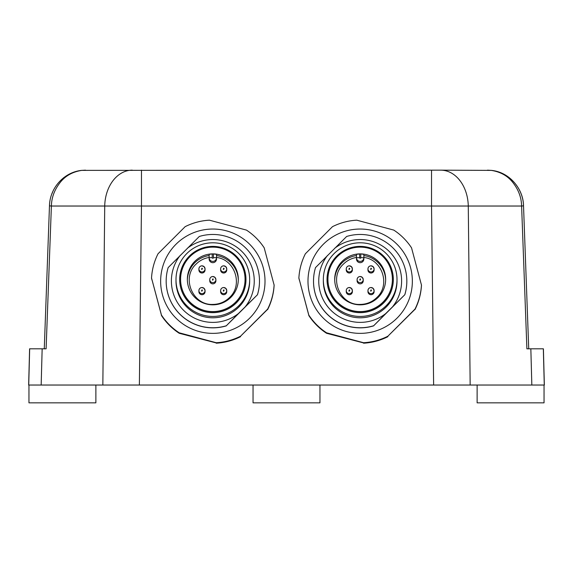 <?xml version="1.0" encoding="UTF-8"?>
<svg xmlns="http://www.w3.org/2000/svg" width="573" height="573" viewBox="0 0 573 573"><rect width="100%" height="100%" fill="white"/><g stroke="black" fill="none" stroke-linecap="round" stroke-linejoin="round"><path stroke-width="0.86" d="M360.603 279.087L360.173 280.14L359.737 279.953L360.173 278.908L360.603 279.087M349.752 268.4L349.315 269.446L348.885 269.267L349.315 268.214L349.752 268.4M371.462 268.4L371.025 269.446L370.588 269.267L371.025 268.214L371.462 268.4M349.752 290.096L349.315 291.148L348.885 290.962L349.315 289.917L349.752 290.096M371.462 290.096L371.025 291.148L370.588 290.962L371.025 289.917L371.462 290.096M213.263 279.087L212.827 280.14L212.397 279.953L212.827 278.908L213.263 279.087M202.412 268.4L201.975 269.446L201.538 269.267L201.975 268.214L202.412 268.4M224.115 268.4L223.685 269.446L223.248 269.267L223.685 268.214L224.115 268.4M202.412 290.096L201.975 291.148L201.538 290.962L201.975 289.917L202.412 290.096M224.115 290.096L223.685 291.148L223.248 290.962L223.685 289.917L224.115 290.096M225.855 288.427L223.685 287.524C221.815 287.71 220.791 288.728 220.612 290.597L220.612 291.636A3.073 3.066 -0 0 0 221.507 293.806A3.073 3.066 180 0 0 223.685 294.708A3.073 3.066 -0 0 0 226.75 291.636L226.75 290.597A3.073 3.066 0 0 0 225.855 288.427L226.75 290.597A3.073 3.066 0 0 1 223.685 293.663A3.073 3.066 180 0 1 220.612 290.597A3.073 3.066 180 0 1 225.848 288.427M201.975 294.708A3.073 3.066 -0 0 0 205.048 291.636L205.048 290.597A3.073 3.066 0 0 0 204.146 288.427A3.073 3.066 180 0 0 201.975 287.524C200.113 287.71 199.089 288.728 198.903 290.597A3.073 3.066 180 0 1 201.975 287.524L204.146 288.427L205.048 290.597A3.073 3.066 0 0 1 201.975 293.663A3.073 3.066 180 0 1 198.903 290.597L198.903 291.636A3.073 3.066 -0 0 0 199.805 293.806A3.073 3.066 180 0 0 201.975 294.708M223.685 273.006A3.073 3.066 0 0 0 226.75 269.94L226.75 268.895A3.073 3.066 -0 0 0 225.855 266.724A3.073 3.066 180 0 0 223.685 265.829C221.815 266.008 220.791 267.032 220.612 268.895A3.073 3.066 180 0 1 223.685 265.829L225.855 266.724L226.75 268.895A3.073 3.066 -0 0 1 223.685 271.967A3.073 3.066 180 0 1 220.612 268.895L220.612 269.94A3.073 3.066 0 0 0 221.507 272.111A3.073 3.066 180 0 0 223.685 273.006M201.975 273.006A3.073 3.066 -0 0 0 205.048 269.94L205.048 268.895A3.073 3.066 0 0 0 204.146 266.724A3.073 3.066 180 0 0 201.975 265.829C200.113 266.008 199.089 267.032 198.903 268.895A3.073 3.066 180 0 1 201.975 265.829L204.146 266.724L205.048 268.895A3.073 3.066 0 0 1 201.975 271.967A3.073 3.066 180 0 1 198.903 268.895L198.903 269.94A3.073 3.066 -0 0 0 199.805 272.111A3.073 3.066 180 0 0 201.975 273.006M212.827 283.857A3.073 3.066 0 0 0 215.899 280.791L215.899 279.581A3.073 3.066 0 0 0 214.997 277.418A3.073 3.066 180 0 0 212.827 276.515C210.964 276.695 209.94 277.719 209.761 279.581A3.073 3.066 180 0 1 212.827 276.515L214.997 277.411L215.899 279.581A3.073 3.066 0 0 1 212.827 282.654A3.073 3.066 180 0 1 209.761 279.581L209.761 280.791A3.073 3.066 0 0 0 210.656 282.962A3.073 3.066 180 0 0 212.827 283.857M213.443 257.649A0.616 0.616 180 0 1 212.397 258.086L212.218 257.649L209.145 257.735A3.682 3.682 180 0 0 212.827 261.417A3.682 3.682 -0 0 0 216.515 257.735L216.515 259.003A3.682 3.682 180 0 1 212.827 262.685A3.682 3.682 180 0 1 209.145 259.003L209.145 254.319L212.218 253.975A25.477 25.47 -0 0 1 213.443 253.975L213.443 257.649L216.515 257.735L216.515 254.319L213.443 253.975M187.357 280.054A25.477 25.47 -0 0 1 209.145 255.537L209.145 259.003M209.145 257.449C204.103 258.287 199.755 260.493 196.116 264.081C181.039 277.626 192.585 305.495 212.827 304.421C219.316 304.327 224.888 302.021 229.544 297.494C243.31 285.025 234.987 259.44 216.515 257.449L216.515 254.319M216.515 259.003L216.515 257.449M194.813 261.352A25.477 25.47 180 0 1 238.304 279.359A25.477 25.47 180 0 1 212.827 304.829A25.477 25.47 180 0 1 194.813 261.352M212.827 311.583A32.231 32.217 180 0 1 190.035 256.575A32.231 32.217 180 0 1 245.058 279.359A32.231 32.217 180 0 1 212.827 311.583M245.058 279.359L245.058 279.524A32.231 32.217 180 0 1 212.827 311.741A32.231 32.217 180 0 1 180.595 279.524L180.595 279.359M212.827 246.383A33.155 33.141 180 0 1 236.269 302.952A33.155 33.141 180 0 1 189.384 302.952A33.155 33.141 180 0 1 212.827 246.383M212.827 316.439A36.837 36.822 180 0 1 186.784 253.581A36.837 36.822 180 0 1 249.663 279.617A36.837 36.822 180 0 1 212.827 316.439M249.663 279.617L249.663 280.963A36.837 36.822 180 0 1 212.827 317.793A36.837 36.822 180 0 1 175.99 280.963L175.99 279.617M238.354 313.603L257.485 294.715A46.657 46.642 180 0 0 259.49 281.207L259.49 281.107A46.657 46.642 180 0 0 199.318 236.463L168.168 267.598A46.657 46.642 180 0 0 226.342 325.751L238.354 313.603A41.442 41.428 180 0 1 180.18 255.451M187.307 248.331A41.442 41.428 180 0 1 245.473 306.483M259.49 281.107A46.657 46.642 180 0 1 257.485 294.608M257.485 294.715L226.342 325.751M226.342 325.851A46.657 46.642 180 0 1 166.17 281.207L166.17 281.107M267.627 309.126L267.627 309.341A61.39 61.368 0 0 0 274.123 285.089L264.203 247.851A61.39 61.368 0 0 0 246.44 230.095L209.41 220.175A61.39 61.368 0 0 0 185.143 226.672L158.033 253.775A61.39 61.368 -0 0 0 151.53 278.027L161.457 315.05A61.39 61.368 -0 0 0 179.22 332.806L216.25 342.726A61.39 61.368 -0 0 0 240.517 336.229L267.627 309.126A61.39 61.368 0 0 0 274.123 284.867M267.627 309.341L240.517 336.229M216.25 342.726L216.25 342.948A61.39 61.368 0 0 0 240.517 336.444M216.25 342.948L179.22 333.278L181.211 333.579L179.22 332.806M161.457 315.05L161.457 315.272A61.39 61.368 0 0 0 179.22 333.028M161.457 315.272L151.53 278.027M152.067 280.261L151.53 278.249L152.067 280.261M249.728 318.094A52.186 52.164 180 0 1 175.932 318.094A52.186 52.164 180 0 1 212.827 229.042A52.186 52.164 180 0 1 249.728 318.094M267.627 309.599A61.39 61.368 180 0 0 274.123 285.34L274.123 285.118A61.39 61.368 180 0 1 267.627 309.377M240.517 336.48A61.39 61.368 180 0 1 216.25 342.976M179.22 333.056A61.39 61.368 180 0 1 161.457 315.3M240.517 336.695A61.39 61.368 180 0 1 216.25 343.198M179.22 333.278A61.39 61.368 180 0 1 161.457 315.522M139.375 385.035L141.474 206.029L104.723 206.029L102.839 385.035L470.161 385.035L468.277 206.029L431.526 206.029L433.625 385.035M487.508 170.16L491.219 170.382A18.415 6.21 96.7 0 1 491.548 170.396L440.716 170.16L491.548 170.396C509.569 172.208 523.163 188.682 523.529 205.843L521.609 206.029C521.423 197.363 518.379 189.362 512.477 182.021C507.298 175.66 500.215 171.778 491.219 170.382M470.161 385.035L544.35 385.035L543.405 348.814L526.895 348.814L521.609 206.029L468.277 206.029A36.837 27.576 -90 0 0 440.716 170.16L81.781 170.382A18.415 6.21 -96.7 0 0 81.452 170.396L81.452 170.396C63.61 172.337 49.772 188.402 49.471 205.843L51.391 206.029L46.105 348.814L29.595 348.814L28.65 385.035L102.839 385.035M44.83 348.814L46.105 348.814M81.781 170.382C72.792 171.778 65.702 175.66 60.516 182.028C54.621 189.362 51.577 197.363 51.391 206.029L104.723 206.029A36.837 27.576 90 0 1 132.284 170.16M28.958 385.035L28.958 402.84L95.877 402.84L95.877 385.035M477.123 385.035L477.123 402.84L544.042 402.84L544.042 385.035M253.044 385.035L253.044 402.84L319.956 402.84L319.956 385.035M371.025 294.708A3.073 3.066 -0 0 0 374.097 291.636L374.097 290.597A3.073 3.066 0 0 0 373.195 288.427A3.073 3.066 180 0 0 371.025 287.524C369.162 287.71 368.138 288.728 367.952 290.597A3.073 3.066 180 0 1 371.025 287.524L373.195 288.427L374.097 290.597A3.073 3.066 0 0 1 371.025 293.663A3.073 3.066 180 0 1 367.952 290.597L367.952 291.636A3.073 3.066 -0 0 0 368.854 293.806A3.073 3.066 180 0 0 371.025 294.708M349.315 294.708A3.073 3.066 -0 0 0 352.388 291.636L352.388 290.597A3.073 3.066 0 0 0 351.493 288.427A3.073 3.066 180 0 0 349.315 287.524C347.453 287.71 346.429 288.728 346.25 290.597A3.073 3.066 180 0 1 349.315 287.524L351.485 288.427L352.388 290.597A3.073 3.066 0 0 1 349.315 293.663A3.073 3.066 180 0 1 346.25 290.597L346.25 291.636A3.073 3.066 -0 0 0 347.145 293.806A3.073 3.066 180 0 0 349.315 294.708M371.025 273.006A3.073 3.066 0 0 0 374.097 269.94L374.097 268.895A3.073 3.066 0 0 0 373.195 266.724A3.073 3.066 180 0 0 371.025 265.829C369.162 266.008 368.138 267.032 367.952 268.895A3.073 3.066 180 0 1 371.025 265.829L373.195 266.724L374.097 268.895A3.073 3.066 0 0 1 371.025 271.967A3.073 3.066 180 0 1 367.952 268.895L367.952 269.94A3.073 3.066 0 0 0 368.854 272.111A3.073 3.066 180 0 0 371.025 273.006M349.315 273.006A3.073 3.066 -0 0 0 352.388 269.94L352.388 268.895A3.073 3.066 -0 0 0 351.493 266.724A3.073 3.066 180 0 0 349.315 265.829C347.453 266.008 346.429 267.032 346.25 268.895A3.073 3.066 180 0 1 349.315 265.829L351.485 266.724L352.388 268.895A3.073 3.066 -0 0 1 349.315 271.967A3.073 3.066 180 0 1 346.25 268.895L346.25 269.94A3.073 3.066 -0 0 0 347.145 272.111A3.073 3.066 180 0 0 349.315 273.006M360.173 283.857A3.073 3.066 0 0 0 363.239 280.791L363.239 279.581A3.073 3.066 0 0 0 362.344 277.418A3.073 3.066 180 0 0 360.173 276.515C358.304 276.695 357.287 277.719 357.101 279.581A3.073 3.066 180 0 1 360.173 276.515L362.344 277.411L363.239 279.581A3.073 3.066 0 0 1 360.173 282.654A3.073 3.066 180 0 1 357.101 279.581L357.101 280.791A3.073 3.066 0 0 0 358.003 282.962A3.073 3.066 180 0 0 360.173 283.857M334.704 280.054A25.477 25.47 0 0 1 356.485 255.537L356.485 257.735A3.682 3.682 180 0 0 360.173 261.417A3.682 3.682 -0 0 0 363.855 257.735L363.855 259.003A3.682 3.682 180 0 1 360.173 262.685A3.682 3.682 180 0 1 356.485 259.003L356.485 254.319L359.558 253.975A25.477 25.47 0 0 1 360.782 253.975L360.782 257.649L363.855 257.735L363.855 254.319L360.782 253.975M360.782 257.649A0.616 0.616 180 0 1 359.737 258.086L359.558 253.975M356.485 257.449C351.442 258.287 347.102 260.493 343.456 264.081C328.386 277.626 339.932 305.495 360.173 304.421C366.663 304.327 372.228 302.021 376.884 297.494C390.65 285.025 382.327 259.44 363.855 257.449M363.855 257.735L363.855 254.319M342.153 261.352A25.477 25.47 180 0 1 385.65 279.359A25.477 25.47 180 0 1 360.173 304.829A25.477 25.47 180 0 1 342.153 261.352M360.173 311.583A32.231 32.217 180 0 1 337.382 256.575A32.231 32.217 180 0 1 392.405 279.359A32.231 32.217 180 0 1 360.173 311.583M392.405 279.359L392.405 279.524A32.231 32.217 180 0 1 360.173 311.741A32.231 32.217 180 0 1 327.942 279.524L327.942 279.359M360.173 246.383A33.155 33.141 180 0 1 383.616 302.952A33.155 33.141 180 0 1 336.731 302.952A33.155 33.141 180 0 1 360.173 246.383M360.173 316.439A36.837 36.822 180 0 1 334.123 253.581A36.837 36.822 180 0 1 397.01 279.617A36.837 36.822 180 0 1 360.173 316.439M397.01 279.617L397.01 280.963A36.837 36.822 180 0 1 360.173 317.793A36.837 36.822 180 0 1 323.337 280.963L323.337 279.617M385.693 313.603L404.832 294.715A46.657 46.642 180 0 0 406.83 281.207L406.83 281.107A46.657 46.642 180 0 0 346.658 236.463L315.515 267.598A46.657 46.642 180 0 0 373.682 325.751L385.693 313.603A41.442 41.428 180 0 1 327.527 255.451M334.646 248.331A41.442 41.428 180 0 1 392.82 306.483M406.83 281.107A46.657 46.642 180 0 1 404.832 294.608M404.832 294.715L373.682 325.751M373.682 325.851A46.657 46.642 180 0 1 313.51 281.207L313.51 281.107M414.967 309.126L414.967 309.341A61.39 61.368 0 0 0 421.47 285.089L411.543 247.851A61.39 61.368 0 0 0 393.78 230.095L356.75 220.175A61.39 61.368 0 0 0 332.483 226.672L305.373 253.775A61.39 61.368 0 0 0 298.877 278.027L308.797 315.05A61.39 61.368 0 0 0 326.56 332.806L363.59 342.726A61.39 61.368 0 0 0 387.857 336.229L414.967 309.126A61.39 61.368 0 0 0 421.47 284.867M414.967 309.341L387.857 336.229M363.59 342.726L363.59 342.948A61.39 61.368 0 0 0 387.857 336.444M363.59 342.948L326.56 333.278L328.558 333.579L326.56 332.806M308.797 315.05L308.797 315.272A61.39 61.368 0 0 0 326.56 333.028M308.797 315.272L298.877 278.027M299.407 280.261L298.877 278.249L299.407 280.261M397.068 318.094A52.186 52.164 180 0 1 323.272 318.094A52.186 52.164 180 0 1 360.173 229.042A52.186 52.164 180 0 1 397.068 318.094M414.967 309.599A61.39 61.368 180 0 0 421.47 285.34L421.47 285.118A61.39 61.368 180 0 1 414.967 309.377M387.857 336.48A61.39 61.368 180 0 1 363.59 342.976M326.56 333.056A61.39 61.368 180 0 1 308.797 315.3M387.857 336.695A61.39 61.368 180 0 1 363.59 343.198M326.56 333.278A61.39 61.368 180 0 1 308.797 315.522M238.296 280.054A25.477 25.47 -0 0 0 216.515 255.537M212.218 257.649L212.218 253.975M141.474 170.16L141.474 206.029L431.526 206.029L431.526 170.16M544.271 385.035L543.333 348.814M530.842 348.814L531.837 385.035M29.667 348.814L28.729 385.035M42.158 348.814L41.163 385.035M356.485 257.735L359.558 257.649M385.643 280.054A25.477 25.47 0 0 0 363.855 255.537M85.492 170.16L81.452 170.396M528.729 348.814L523.529 205.843C523.342 188.567 509.275 172.237 491.548 170.396M51.899 193.81L52.831 191.568M53.948 189.312L54.636 188.094M63.359 177.995L64.226 177.322M74.583 171.907L75.765 171.542M44.271 348.814L49.471 205.843"/></g></svg>

